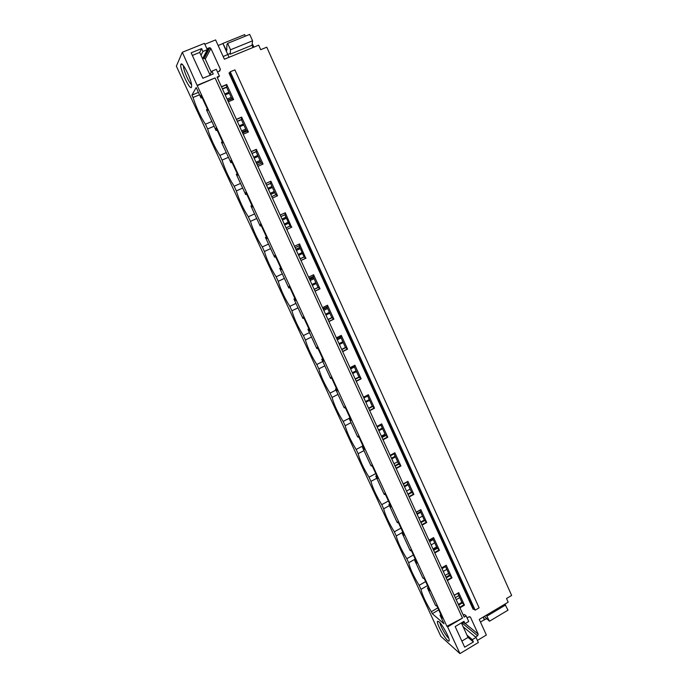 <?xml version="1.0" encoding="UTF-8"?>
<svg xmlns="http://www.w3.org/2000/svg" width="688" height="688" viewBox="0 0 688 688"><rect width="100%" height="100%" fill="white"/><g stroke="black" fill="none" stroke-linecap="round" stroke-linejoin="round"><path stroke-width="1.03" d="M197.241 85.647L446.899 626.295L462.482 618.108L447.621 626.914L459.945 653.6L440.827 636.323L176.352 66.16L182.311 52.279L197.241 85.647L215.052 77.925L462.482 618.108M463.162 626.794L476.019 637.432L478.349 642.523L459.945 653.6M476.019 637.432L472.346 639.634L473.404 641.947L464.675 647.193L455.181 626.562L463.97 621.341L465.036 623.663L468.726 621.47L466.18 615.915L464.176 617.102L217.047 77.099L219.412 76.127L216.307 69.342L211.938 71.139L213.246 73.977L202.848 78.26L191.144 52.83L201.618 48.599L202.926 51.462L207.32 49.682L204.439 43.361L182.311 52.279M215.052 77.925L197.499 85.183M229.706 72.61L228.992 73.023L473.129 609.301L473.894 609.172L229.706 72.61L230.256 71.784L475.176 610.153L473.894 609.172M475.176 610.153L479.106 607.822L234.892 69.875L230.256 71.784M458.733 592.635L464.452 605.156L461.88 602.318L457.726 593.228L454.2 595.301L458.733 592.635M459.928 607.822L464.452 605.156M463.273 615.132L464.374 614.479L466.18 615.915M467.109 617.936L468.975 616.818L470.506 617.265L469.758 616.672M465.243 623.543L478.194 634.095L470.506 617.265M478.194 634.095L477.635 635.781L475.537 637.036M477.386 640.425L486.364 635.033L479.252 619.406L508.174 602.181L506.523 598.491L511.648 595.447L266.763 47.197L260.709 49.682L258.688 45.167L224.391 59.211L215.611 39.921L204.843 44.264M206.856 48.65L209.849 47.687L210.924 48.547L220.375 69.264L219.73 71.07L217.52 71.982M217.374 77.821L219.412 76.127M221.433 86.688L226.739 84.478L233.619 99.545L228.339 101.772M236.371 119.334L241.626 117.089L248.428 131.984L243.199 134.246M251.146 151.609L256.349 149.33L263.074 164.062L257.888 166.35M265.749 183.515L270.9 181.211L277.548 195.779L272.414 198.092M280.188 215.069L285.288 212.738L291.583 227.238L289.992 226.025L284.858 214.776M286.784 229.482L291.867 227.135M294.464 246.27L299.521 243.905L305.721 258.206L304.096 256.891L299.039 245.814M300.991 260.528L306.022 258.146M308.585 277.126L313.599 274.736L320.032 288.822L318.037 287.412L313.057 276.516M315.035 291.222L320.032 288.822M322.552 307.639L327.514 305.223L333.878 319.155L331.822 317.598L326.929 306.882M328.933 321.588L333.878 319.155M336.363 337.825L341.282 335.383L347.578 349.16L345.471 347.466L340.646 336.914M342.676 351.611L347.578 349.16M350.029 367.676L354.905 365.208L361.123 378.839L358.964 377.007L354.217 366.618M356.272 381.315L361.123 378.839M363.539 397.208L368.372 394.714L374.53 408.199L372.311 406.23L367.641 396.004M369.714 410.702L374.53 408.199M376.912 426.422L381.694 423.903L387.791 437.241L385.512 435.134L380.92 425.081M383.018 439.77L387.791 437.241M390.139 455.318L394.878 452.773L400.906 465.974L398.584 463.738L394.061 453.839M396.185 468.528L400.906 465.974M403.22 483.913L407.924 481.342L413.884 494.397L411.51 492.04L407.055 482.297M409.205 496.977L413.884 494.397M416.171 512.199L420.832 509.61L426.723 522.527L424.298 520.042L419.921 510.453M422.088 525.125L426.723 522.527M428.977 540.192L433.595 537.577L439.434 550.357L436.957 547.76L432.649 538.317M434.833 552.98L439.434 550.357M441.653 567.884L446.228 565.252L452.007 577.903L449.488 575.177L445.239 565.889M447.449 580.543L452.007 577.903M198.436 92.381L191.926 95.09L196.183 87.522L201.016 97.98L200.982 95.202L207.974 110.347L206.495 109.822L216.066 130.539L216.118 127.968L223.032 142.941L221.476 142.244L230.944 162.738L231.082 160.364L237.919 175.165L236.294 174.305L245.65 194.566L245.874 192.391L252.634 207.028L250.939 206.004L260.202 226.042L260.503 224.064L267.185 238.53L265.43 237.351L266.428 236.896M206.727 109.469L207.432 109.177M227.805 100.603L232.286 98.719L233.266 99.691M231.916 98.874L226.627 87.299L226.739 84.478M221.519 86.869L226.533 84.779M201.249 97.61L201.954 97.318M222.396 88.795L226.894 86.92M201.016 97.98L202.066 97.55M222.499 89.019L226.627 87.299M191.926 95.09L193.036 97.49L199.546 94.789M211.878 121.475L205.42 124.21L207.63 128.974L214.071 126.231M193.036 97.49C196.329 107.767 200.457 116.676 205.42 124.21M221.734 141.96L222.439 141.659M242.615 132.965L247.052 131.047L248.101 132.13M246.682 131.21L241.428 119.703L241.626 117.089M236.431 119.463L241.402 117.347M216.316 130.23L217.021 129.929M237.265 121.286L241.729 119.385M216.066 130.539L217.098 130.101M237.343 121.449L241.428 119.703M226.275 152.624L219.876 155.402L222.061 160.106L228.442 157.328M207.63 128.974C210.777 138.933 214.854 147.739 219.876 155.402M236.577 174.073L237.274 173.772M257.252 164.957L261.655 163.022L262.764 164.2M261.285 163.185L256.065 151.747L256.349 149.33M251.18 151.687L256.099 149.537M231.22 162.488L231.916 162.179M251.971 153.415L256.383 151.48M230.944 162.738L231.968 162.291M252.014 153.519L256.065 151.747M240.508 183.429L234.169 186.242L236.328 190.903L242.658 188.082M222.061 160.106C225.071 169.755 229.104 178.467 234.169 186.242M251.249 205.832L251.937 205.523M271.734 196.596L276.094 194.627L277.264 195.908M275.733 194.799L270.539 183.429L270.9 181.211M265.766 183.55L270.642 181.374M245.951 194.369L246.648 194.068M266.505 185.175L270.883 183.223M245.65 194.566L246.665 194.111M266.531 185.227L270.539 183.429M254.594 213.908L248.316 216.763L250.449 221.364L256.719 218.517M236.328 190.903C239.209 200.242 243.199 208.86 248.316 216.763M286.036 227.848L289.992 226.025M265.757 237.24L266.445 236.921M286.053 227.883L290.37 225.888M280.885 216.591L285.219 214.604L285.013 212.859M286.776 229.457L291.583 227.238M260.52 225.905L261.208 225.587M268.526 244.059L262.309 246.94L264.416 251.498L270.633 248.617M250.449 221.364C253.193 230.403 257.149 238.925 262.309 246.94M265.43 237.351L274.581 257.166L274.968 255.377L281.573 269.679L279.749 268.354L280.747 267.881M300.174 258.74L304.096 256.891M280.111 268.286L280.781 267.976M300.209 258.826L304.492 256.805M295.1 247.654L299.392 245.65L299.228 244.042M300.957 260.46L305.721 258.206M274.933 257.08L275.604 256.762M282.312 273.893L276.146 276.808L278.236 281.315L284.393 278.391M264.416 251.498C267.03 260.245 270.943 268.681 276.146 276.808M279.749 268.354L288.805 287.945L289.27 286.337L295.806 300.484L293.922 299.013L294.903 298.54M314.149 289.278L318.037 287.412M294.301 298.996L294.963 298.678M314.21 289.424L318.449 287.378M309.161 278.373L313.41 276.344L313.289 274.882M314.992 291.11L319.705 288.84M289.175 287.919L289.846 287.593M295.952 303.399L289.837 306.349L291.901 310.813L298.007 307.854M278.236 281.315C280.721 289.768 284.591 298.11 289.837 306.349M293.922 299.013L302.875 318.389L303.408 316.962L309.875 330.954L307.932 329.328L308.903 328.855M327.978 319.49L331.822 317.598M308.327 329.371L308.989 329.045M328.064 319.688L332.261 317.624M323.068 308.757L327.282 306.71L327.196 305.377M328.864 321.434L333.542 319.137M303.27 318.406L303.933 318.088M309.445 332.596L303.382 335.581L305.429 339.992L311.475 337.008M291.901 310.813C294.266 318.983 298.093 327.239 303.382 335.581M307.932 329.328L316.79 348.498L317.4 347.242L323.79 361.088L321.786 359.317L322.749 358.835M341.652 349.375L345.471 347.466M322.208 359.411L322.87 359.084M341.764 349.616L345.926 347.535M336.819 338.814L340.999 336.742L340.947 335.546M342.59 351.422L347.225 349.1M317.202 348.567L317.856 348.24M322.792 361.492L316.79 364.502L318.811 368.871L324.805 365.853M305.429 339.992C307.674 347.887 311.458 356.049 316.79 364.502M321.786 359.317L330.55 378.271L330.988 378.4L331.238 377.196L337.559 390.887L335.495 388.978L336.449 388.496M355.18 378.933L358.964 377.007M335.942 389.124L336.587 388.789M355.318 379.234L359.437 377.127M350.424 368.544L354.561 366.446L354.544 365.388M356.169 381.092L360.753 378.744M330.988 378.4L331.633 378.073M336.002 390.079L330.051 393.115L332.055 397.44L337.997 394.396M318.811 368.871C320.935 376.482 324.684 384.566 330.051 393.115M335.495 388.978L344.163 407.735L344.619 407.907L344.92 406.832L351.172 420.368L349.057 418.321L350.003 417.831M368.562 408.173L372.311 406.23M349.521 418.519L350.166 418.184M368.716 408.526L372.81 406.393M363.883 397.948L367.985 395.832L367.994 394.903M369.594 410.435L374.143 408.061M344.619 407.907L345.264 407.571M349.074 418.364L343.174 421.434L345.161 425.717L351.052 422.638M332.055 397.44C334.067 404.793 337.774 412.791 343.174 421.434M349.057 418.321L357.631 436.871L358.104 437.095L358.457 436.132L364.64 449.531L362.473 447.355L363.41 446.856M381.797 437.104L385.512 435.134M362.954 447.587L363.591 447.252M381.986 437.499L386.037 435.358M377.196 427.042L381.264 424.9L381.29 424.109M382.881 439.46L387.387 437.069M358.104 437.095L358.749 436.76M385.065 434.154L381.35 436.123M362.954 445.867L356.169 449.462L358.13 453.693L363.969 450.597M345.161 425.717C347.053 432.804 350.725 440.724 356.169 449.462M362.473 447.355L370.952 465.707L371.451 465.974L371.847 465.122L377.97 478.375L375.743 476.07L376.671 475.571M394.903 465.724L398.584 463.738M376.241 476.354L376.878 476.01M395.101 466.172L399.117 464.004M390.371 455.826L394.396 453.659L394.448 453.005M396.021 468.184L400.493 465.767M371.451 465.974L372.079 465.63M397.673 461.751L393.992 463.738M375.751 473.576L369.026 477.197L370.961 481.385L376.757 478.263M358.13 453.693C359.91 460.53 363.539 468.365 369.026 477.197M375.743 476.07L384.136 494.225L384.644 494.543L384.704 493.571L385.099 493.803L391.154 506.918L388.875 504.485L389.795 503.977M407.864 494.044L411.51 492.04M389.391 504.811L390.019 504.467M408.087 494.534L412.069 492.35M403.4 484.3L407.451 481.6M409.025 496.598L413.462 494.165M384.644 494.543L385.28 494.199M410.151 489.073L406.496 491.077M388.419 500.993L381.745 504.648L383.663 508.802L389.408 505.637M370.961 481.385C372.638 487.973 376.233 495.721 381.745 504.648M388.875 504.485L397.174 522.45L397.707 522.803L397.793 521.908L398.206 522.183L404.191 535.152L401.861 532.589L402.772 532.082M420.686 522.072L424.298 520.042M402.403 532.968L403.022 532.624M420.927 522.605L424.874 520.395M416.292 512.474L420.308 509.894M421.899 524.712L426.285 522.252M397.707 522.803L398.335 522.459M422.501 516.112L418.88 518.133M400.949 528.135L394.336 531.824L396.245 535.926L401.93 532.744M383.663 508.802C385.228 515.131 388.789 522.803 394.336 531.824M401.861 532.589L410.074 550.366L410.633 550.77L410.745 549.953L411.175 550.254L417.1 563.094L414.718 560.41L415.621 559.894M433.371 549.798L436.957 547.76M415.277 560.832L415.896 560.479M433.638 550.383L437.551 548.155M429.054 540.355L433.027 537.904M434.627 552.533L438.978 550.056M410.633 550.77L411.243 550.426M434.73 542.875L431.144 544.913M413.359 555.001L406.806 558.716L408.689 562.775L415.234 559.06M396.245 535.926C397.698 542.015 401.216 549.609 406.806 558.716M414.718 560.41L422.845 577.997L424.006 578.04L429.871 590.734L427.437 587.939L428.332 587.414M445.936 577.241L449.488 575.177M428.013 588.395L428.624 588.042M446.22 577.86L450.098 575.615M441.679 567.944L445.592 565.622M447.226 580.061L451.543 577.567M423.412 578.445L424.032 578.092M432.993 548.964L436.579 546.926M446.839 569.38L443.278 571.427M425.64 581.592L419.138 585.342L421.004 589.358L427.497 585.608M408.689 562.775C410.039 568.632 413.522 576.148 419.138 585.342M427.437 587.939L435.478 605.337L436.699 605.526L442.504 618.091L440.028 615.175L444.009 623.801L432.279 613.687L431.359 611.692C425.709 602.421 422.26 594.982 421.004 589.358M440.028 615.175L440.913 614.651M458.363 604.391L461.88 602.318M447.621 626.914L446.899 626.295M438.961 621.763C441.954 624.162 448.585 635.798 449.152 639.694C449.419 641.328 448.911 641.594 447.621 640.476C443.846 637.329 436.08 622.494 437.568 621.298L438.961 621.763M180.91 64.319L181.021 64.139C182.397 61.49 190.86 78.114 191.617 84.959L191.531 87.247C189.983 91.083 179.052 67.519 180.91 64.319M440.621 615.674L441.223 615.321M458.664 605.062L462.508 602.8M459.696 607.306L463.97 604.786M436.072 605.827L436.656 605.483M459.722 597.597L456.196 599.661M438.72 609.903L432.279 613.687M431.359 611.692L437.8 607.917M455.284 597.683L458.819 595.61M445.11 575.435L448.662 573.379M227.737 54.438L222.912 43.43L226.644 50.878L226.928 44.539L227.616 43.361L230.532 49.777L230.188 54.189L252.032 45.253L253.029 47.481M230.188 54.189L229.895 53.552L223.17 56.536M230.532 49.777L252.573 40.798L252.032 45.253M222.912 43.43L244.653 34.615L245.349 36.163M227.616 43.361L249.701 34.4L252.573 40.798M218.148 45.494L222.817 43.602M200.999 55.255L202.926 51.462M202.59 58.729L207.32 49.682M211.302 72.223L205.282 59.099L204.25 58.265L202.607 58.704M192.33 55.418L199.701 52.434L201.618 48.599M209.883 74.622L211.938 71.139M183.55 65.842L183.524 66.065C183.068 69.471 188.994 83.119 191.556 84.615M480.456 622.055L484.369 619.716L483.174 617.076M484.369 619.716L486.614 618.71M483.294 616.998L484.61 619.905M484.386 616.353L489.478 621.238L508.002 610.161L504.863 604.159M486.33 615.192L489.478 621.238M487.121 616.018L505.671 604.958M466.98 635.127L472.346 639.634M461.854 623.939L463.273 622.227M461.872 641.096L468.029 637.406L473.404 641.947M462.938 621.952L465.036 623.663M448.774 638.266L448.447 638C445.747 635.755 440.105 625.624 439.967 622.786M252.118 44.565L252.702 44.479L253.889 47.128M199.701 52.434L210.167 75.25M461.364 622.881L468.029 637.406M227.109 99.089L231.22 97.361M225.2 94.918L229.319 93.19M231.761 98.547L227.651 100.276M228.898 92.269L224.778 93.989M241.643 130.84L245.719 129.086M239.751 126.712L243.836 124.967M246.235 130.23L242.159 131.984M246.399 130.591L242.331 132.345M243.397 124.021L239.321 125.766M256.013 162.248L260.047 160.467M254.147 158.171L258.189 156.391M260.546 161.56L256.512 163.34M260.649 161.783L256.615 163.555M257.742 155.419L253.7 157.191M270.229 193.311L274.228 191.505M268.38 189.269L272.388 187.471M274.701 192.554L270.702 194.351M274.736 192.631L270.737 194.429M271.932 186.474L267.924 188.271M284.29 224.03L288.255 222.207M282.458 220.04L286.432 218.216M288.702 223.204L284.746 225.028M285.959 217.193L281.994 219.016L285.95 217.159M298.196 254.414L302.118 252.573M296.39 250.466L300.321 248.626M302.557 253.528L298.626 255.368M299.839 247.585L295.909 249.426M299.762 247.413L295.831 249.254M311.948 284.479L315.844 282.613M310.159 280.566L314.063 278.709M316.256 283.516L312.369 285.382M313.573 277.642L309.677 279.5M313.436 277.333L309.531 279.199M325.562 314.218L329.414 312.326M323.79 310.348L327.651 308.465M329.81 313.186L325.957 315.078M327.153 307.373L323.291 309.256M326.955 306.943L323.093 308.826M339.021 343.63L342.848 341.73M337.275 339.812L341.102 337.903M343.217 342.547L339.399 344.456M352.342 372.741L356.135 370.815M350.613 368.957L354.406 367.031M356.487 371.589L352.703 373.515M365.526 401.543L369.275 399.59M369.619 400.33L365.861 402.274M378.563 430.034L382.287 428.074M382.605 428.77L378.882 430.731M391.472 458.234L395.161 456.247M395.462 456.909L391.773 458.887L395.462 456.909M404.243 486.141L407.898 484.137M408.182 484.756L404.527 486.76M416.876 513.755L420.506 511.734M420.772 512.319L417.143 514.332M429.389 541.086L432.984 539.048M433.234 539.59L429.639 541.628M441.765 568.133L445.334 566.086M445.566 566.594L441.997 568.641M457.769 593.314L454.235 595.387M225.87 49.949L226.997 49.493M203.51 58.334L209.083 47.747M219.085 71.337L220.375 69.264M205.282 59.099L210.924 48.547M462.637 623.474L477.635 635.781M229.095 57.285L227.788 54.412M204.25 58.265L209.849 47.687M182.793 64.921L181.021 64.139M438.841 621.668L437.568 621.298M408.173 484.73L404.51 486.734M420.746 512.268L417.126 514.289M433.199 539.53L429.604 541.568M445.532 566.516L441.963 568.572"/></g></svg>

